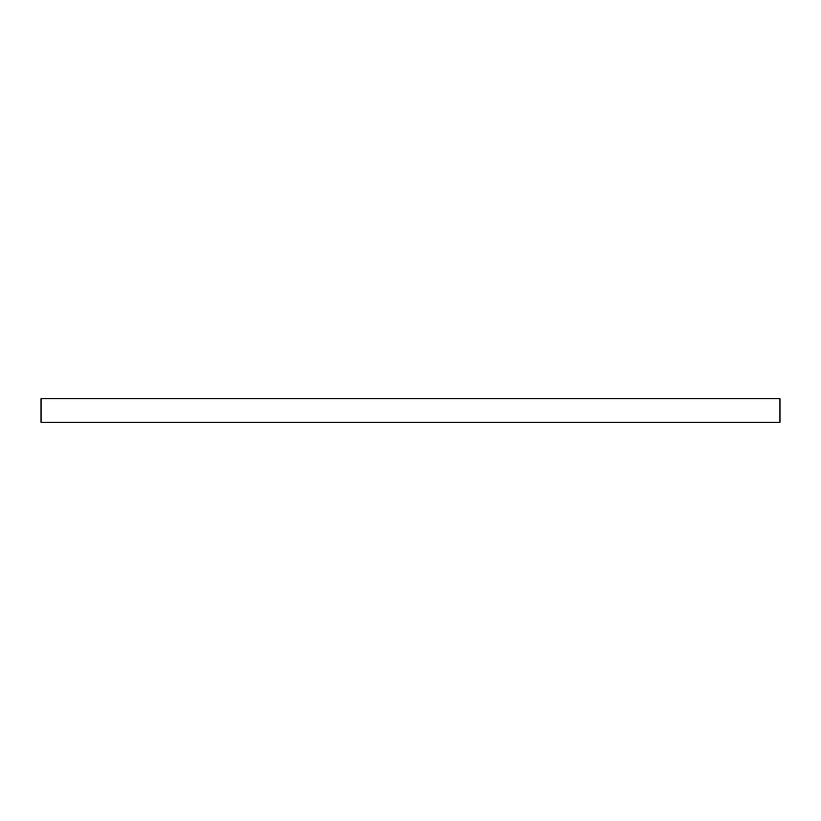 <?xml version="1.0" encoding="UTF-8"?>
<svg xmlns="http://www.w3.org/2000/svg" width="821" height="821" viewBox="0 0 821 821"><rect width="100%" height="100%" fill="white"/><g stroke="black" fill="none" stroke-linecap="round" stroke-linejoin="round"><path stroke-width="1.23" d="M779.95 398.77L41.05 398.77L41.05 422.23L779.95 422.23L779.95 398.77"/></g></svg>
